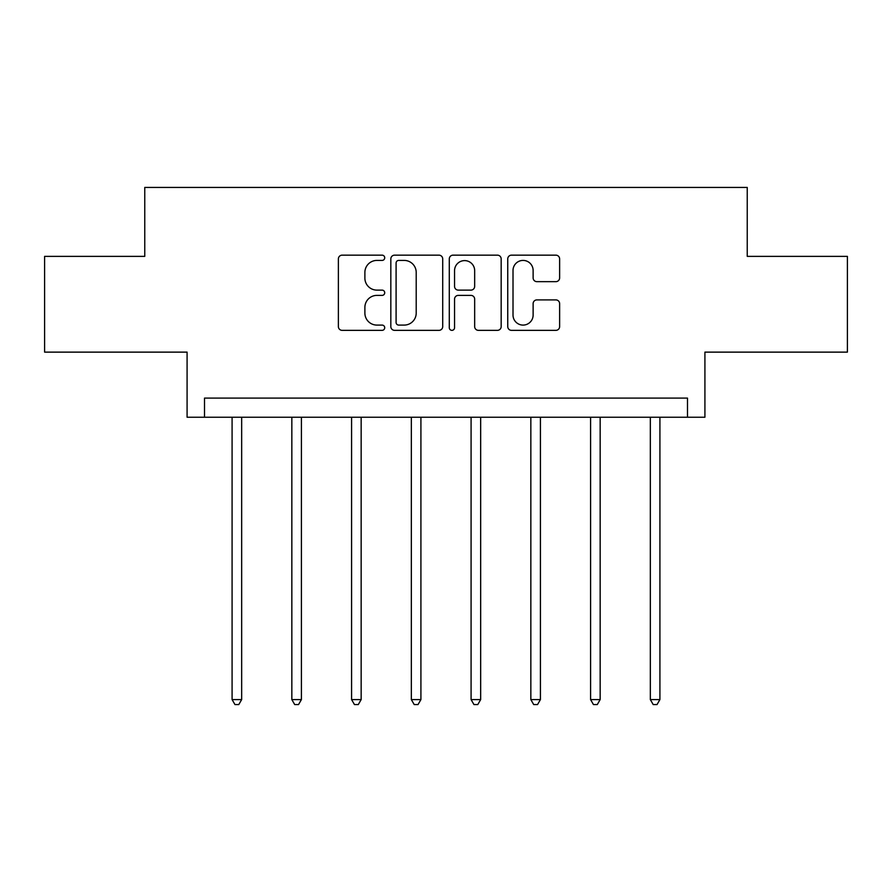 <?xml version="1.0" encoding="UTF-8"?>
<svg xmlns="http://www.w3.org/2000/svg" width="892" height="892" viewBox="0 0 892 892"><rect width="100%" height="100%" fill="white"/><g stroke="black" fill="none" stroke-linecap="round" stroke-linejoin="round"><path stroke-width="1.34" d="M384.72 257.788A2.631 2.631 0 0 0 382.088 255.157L342.138 255.157A3.758 3.758 0 0 0 338.38 258.914L338.38 326.595A3.758 3.758 0 0 0 342.138 330.352L382.088 330.352A2.631 2.631 0 0 0 384.72 327.721A2.631 2.631 0 0 0 382.088 325.089L376.915 325.089A12.031 12.031 0 0 1 364.884 313.059L364.884 307.417A12.031 12.031 0 0 1 376.915 295.386L382.088 295.386A2.631 2.631 0 0 0 384.72 292.754A2.631 2.631 0 0 0 382.088 290.123L376.915 290.123A12.031 12.031 0 0 1 364.884 278.092L364.884 272.45A12.031 12.031 0 0 1 376.915 260.419L382.088 260.419A2.631 2.631 0 0 0 384.72 257.788M44.6 256.372L44.6 352.128L187.086 352.128L187.086 417.233L704.914 417.233L704.914 352.128L847.4 352.128L847.4 256.372L747.24 256.372L747.24 187.431L144.76 187.431L144.76 256.372L44.6 256.372M555.872 281.66A3.758 3.758 0 0 0 559.63 277.903L559.63 258.914A3.758 3.758 0 0 0 555.872 255.157L511.506 255.157A3.758 3.758 0 0 0 507.749 258.914L507.749 326.595A3.758 3.758 0 0 0 511.506 330.352L555.872 330.352A3.758 3.758 0 0 0 559.63 326.595L559.63 303.659A3.758 3.758 0 0 0 555.872 299.902L536.884 299.902A3.758 3.758 0 0 0 533.126 303.659L533.126 315.032A10.057 10.057 0 0 1 523.069 325.089A10.057 10.057 0 0 1 513.012 315.032L513.012 270.477A10.057 10.057 0 0 1 523.069 260.419A10.057 10.057 0 0 1 533.126 270.477L533.126 277.903A3.758 3.758 0 0 0 536.884 281.66L555.872 281.66M687.487 417.233L687.487 398.088L204.513 398.088L204.513 417.233M442.711 258.914A3.758 3.758 0 0 0 438.953 255.157L394.587 255.157A3.758 3.758 0 0 0 390.83 258.914L390.83 326.595A3.758 3.758 0 0 0 394.587 330.352L438.953 330.352A3.758 3.758 0 0 0 442.711 326.595L442.711 258.914M453.047 255.157L497.413 255.157A3.758 3.758 0 0 1 501.17 258.914L501.17 326.595A3.758 3.758 0 0 1 497.413 330.352L478.424 330.352A3.758 3.758 0 0 1 474.667 326.595L474.667 299.143A3.758 3.758 0 0 0 470.909 295.386L458.31 295.386A3.758 3.758 0 0 0 454.552 299.143L454.552 327.721A2.631 2.631 0 0 1 451.921 330.352A2.631 2.631 0 0 1 449.289 327.721L449.289 258.914A3.758 3.758 0 0 1 453.047 255.157M398.724 260.419A2.631 2.631 0 0 0 396.093 263.051L396.093 322.458A2.631 2.631 0 0 0 398.724 325.089L404.176 325.089A12.031 12.031 0 0 0 416.207 313.059L416.207 272.45A12.031 12.031 0 0 0 404.176 260.419L398.724 260.419M474.667 270.666A10.057 10.057 0 0 0 464.609 260.609A10.057 10.057 0 0 0 454.552 270.666L454.552 286.365A3.758 3.758 0 0 0 458.31 290.123L470.909 290.123A3.758 3.758 0 0 0 474.667 286.365L474.667 270.666M232.087 417.233L232.087 699.596L241.665 699.596L241.665 417.233M241.665 699.596L238.788 704.568L234.964 704.568L232.087 699.596M291.84 417.233L291.84 699.596L301.407 699.596L301.407 417.233M301.407 699.596L298.541 704.568L294.706 704.568L291.84 699.596M351.582 417.233L351.582 699.596L361.16 699.596L361.16 417.233M361.16 699.596L358.294 704.568L354.458 704.568L351.582 699.596M411.335 417.233L411.335 699.596L420.913 699.596L420.913 417.233M420.913 699.596L418.036 704.568L414.211 704.568L411.335 699.596M471.087 417.233L471.087 699.596L480.665 699.596L480.665 417.233M480.665 699.596L477.789 704.568L473.964 704.568L471.087 699.596M530.84 417.233L530.84 699.596L540.418 699.596L540.418 417.233M540.418 699.596L537.542 704.568L533.706 704.568L530.84 699.596M590.593 417.233L590.593 699.596L600.16 699.596L600.16 417.233M600.16 699.596L597.294 704.568L593.459 704.568L590.593 699.596M650.335 417.233L650.335 699.596L659.913 699.596L659.913 417.233M659.913 699.596L657.036 704.568L653.212 704.568L650.335 699.596"/></g></svg>
